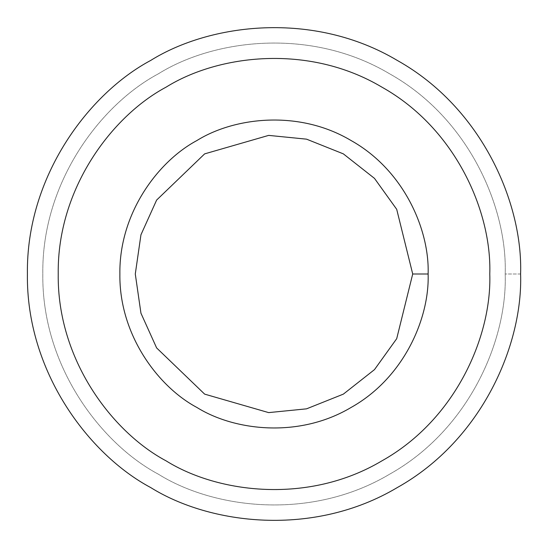 <?xml version="1.0" encoding="UTF-8"?>
<svg xmlns="http://www.w3.org/2000/svg" width="548" height="548" viewBox="0 0 548 548"><rect width="100%" height="100%" fill="white"/><g stroke="black" fill="none" stroke-linecap="round" stroke-linejoin="round"><path stroke-width="0.41" stroke-dasharray="2.74 2.06" d="M520.6 274L505.188 274C507.421 208.459 469.478 118.519 389.594 73.788C310.915 26.975 214.056 39.079 158.406 73.788C100.531 104.627 41.614 182.457 42.812 274C41.614 365.543 100.531 443.373 158.406 474.212C214.056 508.921 310.915 521.025 389.594 474.212C469.478 429.481 507.421 339.541 505.188 274L520.6 274C522.984 343.911 482.507 439.845 397.3 487.562C313.374 537.499 210.055 524.58 150.7 487.562C88.961 454.669 26.119 371.647 27.4 274C26.119 176.353 88.961 93.331 150.7 60.438C210.055 23.42 313.374 10.501 397.3 60.438C482.507 108.155 522.984 204.089 520.6 274C522.984 204.089 482.507 108.155 397.3 60.438C313.374 10.501 210.055 23.42 150.7 60.438C88.961 93.331 26.119 176.353 27.4 274C26.119 371.647 88.961 454.669 150.7 487.562C210.055 524.58 313.374 537.499 397.3 487.562C482.507 439.845 522.984 343.911 520.6 274M196.938 140.521C234.037 117.388 298.612 109.312 351.062 140.521C404.314 170.346 429.611 230.304 428.125 274C429.611 230.304 404.314 170.346 351.062 140.521C298.612 109.312 234.037 117.388 196.938 140.521C158.351 161.085 119.074 212.966 119.875 274C119.074 335.034 158.351 386.915 196.938 407.479C234.037 430.612 298.612 438.688 351.062 407.479C404.314 377.654 429.611 317.696 428.125 274C429.611 317.696 404.314 377.654 351.062 407.479C298.612 438.688 234.037 430.612 196.938 407.479M166.113 87.132C218.049 54.745 308.456 43.443 381.888 87.132C456.443 128.883 491.857 212.823 489.775 274C491.857 212.823 456.443 128.883 381.888 87.132C308.456 43.443 218.049 54.745 166.113 87.132C112.093 115.916 57.102 188.56 58.225 274C57.102 359.44 112.093 432.084 166.113 460.868C218.049 493.255 308.456 504.557 381.888 460.868C456.443 419.117 491.857 335.177 489.775 274C491.857 335.177 456.443 419.117 381.888 460.868C308.456 504.557 218.049 493.255 166.113 460.868M505.188 274C507.421 339.541 469.478 429.481 389.594 474.212C310.915 521.025 214.056 508.921 158.406 474.212C100.531 443.373 41.614 365.543 42.812 274C41.614 182.457 100.531 104.627 158.406 73.788C214.056 39.079 310.915 26.975 389.594 73.788C469.478 118.519 507.421 208.459 505.188 274"/><path stroke-width="0.82" d="M428.125 274L412.713 274L396.704 338.685L374.496 369.612L343.356 394.128L306.558 408.835L268.664 412.61L204.644 394.128L156.625 347.925L140.952 313.223L135.288 274L140.952 234.777L156.625 200.075L204.644 153.872L268.664 135.39L306.558 139.165L343.356 153.872L374.496 178.388L396.704 209.315L412.713 274L428.125 274C429.611 230.304 404.314 170.346 351.062 140.521C298.612 109.312 234.037 117.388 196.938 140.521C158.351 161.085 119.074 212.966 119.875 274C119.074 335.034 158.351 386.915 196.938 407.479C234.037 430.612 298.612 438.688 351.062 407.479C404.314 377.654 429.611 317.696 428.125 274C429.611 317.696 404.314 377.654 351.062 407.479C298.612 438.688 234.037 430.612 196.938 407.479C158.351 386.915 119.074 335.034 119.875 274C119.074 212.966 158.351 161.085 196.938 140.521C234.037 117.388 298.612 109.312 351.062 140.521C404.314 170.346 429.611 230.304 428.125 274M412.713 274L396.704 209.315L374.496 178.388L343.356 153.872L306.558 139.165L268.664 135.39L204.644 153.872L156.625 200.075L140.952 234.777L135.288 274L140.952 313.223L156.625 347.925L204.644 394.128L268.664 412.61L306.558 408.835L343.356 394.128L374.496 369.612L396.704 338.685L412.713 274M489.775 274C491.857 212.823 456.443 128.883 381.888 87.132C308.456 43.443 218.049 54.745 166.113 87.132C112.093 115.916 57.102 188.56 58.225 274C57.102 359.44 112.093 432.084 166.113 460.868C218.049 493.255 308.456 504.557 381.888 460.868C456.443 419.117 491.857 335.177 489.775 274C491.857 335.177 456.443 419.117 381.888 460.868C308.456 504.557 218.049 493.255 166.113 460.868C112.093 432.084 57.102 359.44 58.225 274C57.102 188.56 112.093 115.916 166.113 87.132C218.049 54.745 308.456 43.443 381.888 87.132C456.443 128.883 491.857 212.823 489.775 274M196.938 407.479C158.351 386.915 119.074 335.034 119.875 274C119.074 212.966 158.351 161.085 196.938 140.521M520.6 274C522.984 204.089 482.507 108.155 397.3 60.438C313.374 10.501 210.055 23.42 150.7 60.438C88.961 93.331 26.119 176.353 27.4 274C26.119 371.647 88.961 454.669 150.7 487.562C210.055 524.58 313.374 537.499 397.3 487.562C482.507 439.845 522.984 343.911 520.6 274C522.984 343.911 482.507 439.845 397.3 487.562C313.374 537.499 210.055 524.58 150.7 487.562C88.961 454.669 26.119 371.647 27.4 274C26.119 176.353 88.961 93.331 150.7 60.438C210.055 23.42 313.374 10.501 397.3 60.438C482.507 108.155 522.984 204.089 520.6 274M166.113 460.868C112.093 432.084 57.102 359.44 58.225 274C57.102 188.56 112.093 115.916 166.113 87.132"/></g></svg>

